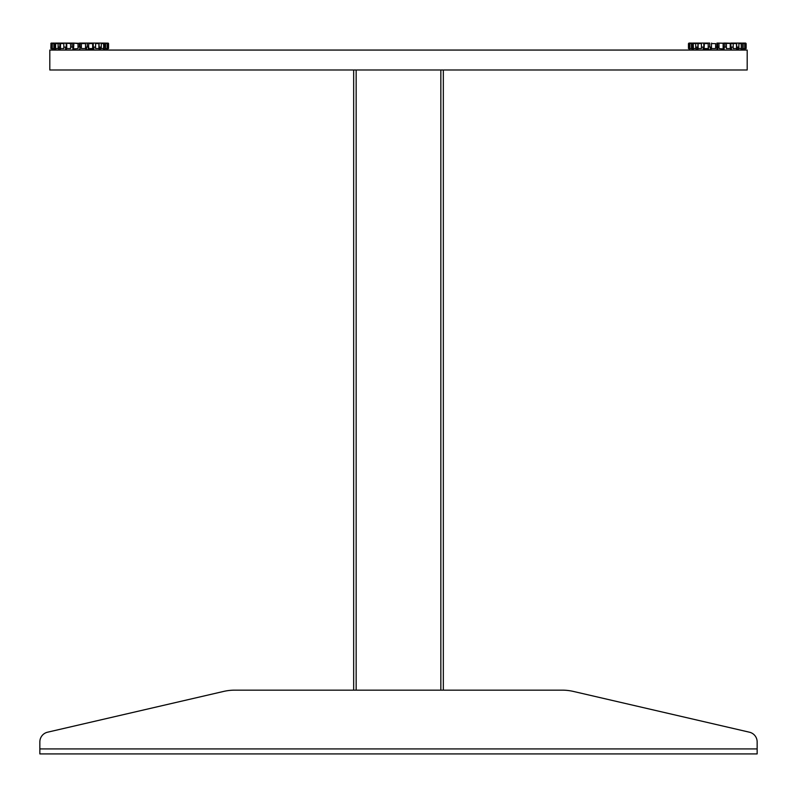 <?xml version="1.0" encoding="UTF-8"?>
<svg xmlns="http://www.w3.org/2000/svg" width="797" height="797" viewBox="0 0 797 797"><rect width="100%" height="100%" fill="white"/><g stroke="black" fill="none" stroke-linecap="round" stroke-linejoin="round"><path stroke-width="1.2" d="M443.331 69.987L443.331 690.152L562.174 690.152A49.812 49.812 0 0 1 573.412 691.437L749.439 732.204L573.412 691.437M356.159 690.152L356.159 69.987L440.841 69.987L440.841 690.152M353.669 69.987L353.669 690.152L234.826 690.152A49.812 49.812 0 0 0 223.588 691.437L47.561 732.204A9.963 9.963 0 0 0 39.85 741.907L39.85 748.931L757.15 748.931L757.15 741.907L757.15 753.912L39.85 753.912L39.85 748.931M47.561 732.204L223.588 691.437M757.15 741.907A9.963 9.963 0 0 0 749.439 732.204M234.826 690.152L562.174 690.152M745.354 48.936L745.593 43.586L744.966 43.088L745.673 43.088L742.366 43.088L744.199 43.586M745.673 43.088L744.966 43.088M742.804 43.217L742.804 48.936L741.509 49.065L744.727 48.567L744.727 43.586L741.509 43.088L741.14 49.065M736.677 47.073L736.677 49.065L738.51 48.936L738.51 47.073M731.477 47.073L731.477 49.065L731.477 47.073M718.984 43.586L718.984 48.567L724.144 49.065L723.467 48.936L723.467 43.217L718.276 43.088L723.467 43.217M693.44 49.065L693.211 43.088L697.923 43.088L697.923 49.065L697.923 43.088L703.96 43.088L704.08 48.936L704.339 43.586L708.214 43.586L708.214 48.567L709.011 49.065L703.96 49.065L704.08 47.073M697.425 47.073L697.425 49.065L696.09 48.936L696.09 47.073M693.211 49.065L692.234 49.065L693.091 49.065L693.091 43.088L698.501 43.586M691.796 48.936L691.796 47.073M691.686 43.088L689.694 43.088M688.927 43.088L689.554 43.088M715.616 47.073L716.951 47.073L716.951 49.065L716.951 43.088L734.695 43.586M730.52 48.936L730.52 43.217L725.589 43.088L730.52 43.217M107.754 48.936L107.366 43.088L108.402 43.217L105.314 43.088M100.91 47.073L100.462 49.065L99.077 49.065L99.077 47.073M85.867 48.936L86.544 49.065L85.867 48.936L85.867 47.073M58.49 48.936L59.825 49.065L58.49 48.936L58.49 47.073M55.84 49.065L54.634 49.065L55.491 49.065L55.491 43.088L60.901 43.586M54.196 48.936L54.196 43.217L52.273 43.586L52.273 48.567L54.196 48.936M54.086 43.307L52.094 43.088M51.327 43.088L52.034 43.088L51.327 43.088M65.523 47.073L65.523 49.065L66.36 49.065L66.131 43.088L72.119 43.088L72.119 47.073L70.614 47.073M66.48 48.936L66.48 43.217L60.901 43.088L62.305 43.586M73.862 43.586L73.533 48.936L78.016 48.567L78.016 43.586L73.304 43.088L85.359 43.586M78.016 47.073L79.351 47.073L79.351 43.088L78.016 43.586M79.351 49.065L80.049 49.065L80.049 43.088L93.269 43.088L93.269 49.065L92.661 48.567L92.661 43.586L88.786 43.586L88.387 48.936L88.786 47.073L85.538 47.073M49.812 69.987L49.812 50.062L747.188 50.062L747.188 69.987L49.812 69.987M689.554 49.055L689.246 43.217L690.401 43.088M692.324 43.088L691.477 43.586L691.477 48.567L689.873 48.567L689.873 43.586L692.324 43.088L692.324 47.073L691.686 47.073L691.686 43.307M744.199 43.088L742.914 43.088L742.804 47.073M692.324 47.073L692.842 47.073L692.842 43.088M699.905 43.586L698.501 43.088L709.719 43.088L709.719 47.073L708.214 47.073M698.092 47.073L695.721 47.073M693.091 49.065L692.842 47.073M703.731 47.073L701.42 47.073M709.719 47.073L711.462 47.073L711.462 48.567L715.616 48.567L715.616 43.586L711.462 43.586L711.462 48.567M703.96 43.088L709.719 43.088M711.641 43.088L711.641 43.586M718.984 48.567L718.984 47.073L717.649 47.073M724.881 43.088L724.881 47.073L723.467 47.073M733.18 48.567L736.508 48.567L736.508 43.586L733.18 43.586L733.18 48.567L733.18 47.073L730.869 47.073M730.261 43.586L730.261 48.567L726.386 48.567L726.386 47.073L724.881 47.073M736.099 43.586L734.695 43.088L741.509 43.088M738.879 48.567L738.879 43.586L741.439 43.586L741.439 48.567L738.879 48.567L738.879 47.073L736.508 47.073M744.199 48.567L744.199 49.065M741.14 43.088L741.389 49.065M731.477 49.065L730.869 49.065L730.869 43.088L736.677 43.088L736.677 49.065L736.677 43.088L741.389 43.088M726.386 48.567L726.386 43.586M718.276 43.088L717.649 43.088L717.649 49.065L716.951 49.065M703.731 43.088L703.96 49.065M690.401 48.567L689.634 49.065M689.246 48.936L689.246 43.217M689.873 43.586L691.796 43.217M697.425 49.065L697.923 47.073M703.123 47.073L703.123 49.065L703.731 49.065M710.456 47.073L710.456 49.065L711.133 48.936L711.133 47.073M724.144 47.073L724.144 49.065M737.175 49.065L737.175 47.073M725.589 43.088L723.696 43.088M743.123 48.567L743.123 43.586M745.593 48.567L746.141 48.567L746.141 43.586L745.593 43.586L745.593 48.567M688.459 43.586L688.459 48.567L689.006 48.567M693.161 48.567L695.721 48.567L695.721 43.586L693.161 43.586L693.161 48.567M698.092 48.567L701.42 48.567L701.42 43.586L698.092 43.586L698.092 48.567M51.954 49.055L51.646 43.217L52.801 43.586M54.724 43.088L54.724 47.073L54.196 47.073M85.359 43.088L104.676 43.088L104.676 47.073L103.909 47.073M105.314 43.307L105.314 47.073L104.676 47.073M104.676 43.088L107.127 43.586L103.909 43.088L103.54 49.065M54.724 47.073L55.242 47.073L55.242 43.088M66.131 43.088L60.323 43.088L60.323 49.065L59.825 47.073L58.121 47.073M66.131 47.073L63.82 47.073M72.119 47.073L73.533 47.073M74.041 43.088L72.119 43.088M81.384 48.567L81.384 43.586L85.538 43.586L85.538 48.567L81.384 48.567L81.384 47.073L80.049 47.073M98.499 43.586L97.095 43.586M87.281 43.088L87.281 47.073M95.58 48.567L98.908 48.567L98.908 43.586L95.58 43.586L95.58 48.567L95.58 47.073L93.269 47.073M104.158 43.088L104.158 47.073M101.279 48.567L101.279 43.586L103.839 43.586L103.839 48.567L101.279 48.567L101.279 47.073L98.908 47.073M107.754 43.217L108.541 43.586L108.541 48.567L107.993 48.567L107.993 43.586L107.993 48.567M105.523 43.586L105.523 48.567L107.127 48.567L107.127 43.586M103.54 43.088L103.789 49.065M93.269 43.088L99.077 43.088L99.077 49.065L99.077 43.088L103.789 43.088M87.989 49.065L93.04 49.065M93.04 43.088L92.92 48.936M72.856 47.073L72.856 49.065L73.533 48.936L73.533 43.217M66.739 43.586L66.739 48.567L70.614 48.567L70.614 43.586L66.48 43.217M73.304 43.088L70.614 43.586M59.825 49.065L59.825 43.088L55.84 43.088M55.611 49.065L55.611 43.088M52.801 48.567L52.034 49.065M50.998 43.217L50.859 48.567L51.407 48.567L51.646 43.217M54.086 43.088L52.801 43.088M86.544 47.073L86.544 49.065M93.269 49.065L93.877 49.065L93.877 47.073M99.575 49.065L99.575 47.073M103.909 49.065L105.204 48.936L105.204 47.073M106.599 48.567L106.599 49.065M51.407 43.586L50.859 43.586M55.561 48.567L58.121 48.567L58.121 43.586L55.561 43.586L55.561 48.567M60.492 48.567L63.82 48.567L63.82 43.586L60.492 43.586L60.492 48.567M723.138 48.567L723.138 43.586M704.339 48.567L708.214 48.567M88.786 48.567L92.661 48.567M53.877 48.567L53.877 43.586"/></g></svg>
